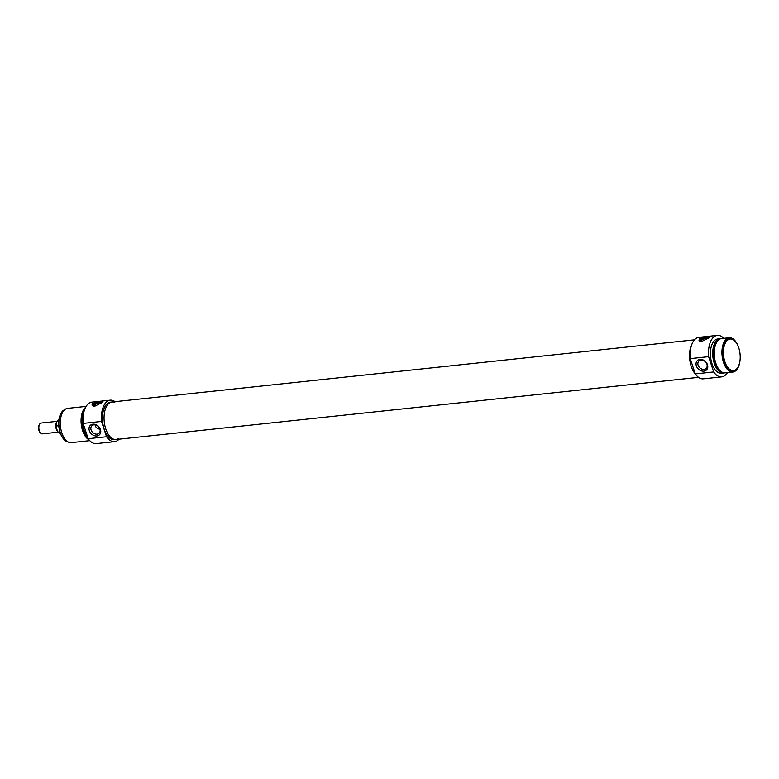<?xml version="1.0" encoding="UTF-8"?>
<svg xmlns="http://www.w3.org/2000/svg" width="779" height="779" viewBox="0 0 779 779"><rect width="100%" height="100%" fill="white"/><g stroke="black" fill="none" stroke-linecap="round" stroke-linejoin="round"><path stroke-width="1.17" d="M724.85 361.631A15.872 8.277 -96.1 0 1 725.492 342.799A15.872 8.277 -96.1 0 1 735.522 341.786A15.872 8.277 -96.1 0 1 738.18 366.763A15.872 8.277 -96.1 0 1 724.85 361.631M700.983 360.044A5.19 4.099 45.6 0 1 706.329 362.975A5.19 4.099 45.6 0 1 706.144 368.418A5.19 4.099 45.6 0 1 699.581 367.571A5.19 4.099 45.6 0 1 698.89 360.998A5.19 4.099 45.6 0 1 700.983 360.044M708.909 337.697A5.443 1.762 -18.2 0 0 703.749 338.446A5.443 1.762 -18.2 0 0 699.63 340.988M708.15 338.398A4.041 1.315 -18.2 0 0 706.426 338.261A4.041 1.315 -18.2 0 0 702.473 339.498A4.041 1.315 -18.2 0 0 700.808 341.26A4.041 1.315 -18.2 0 0 700.857 341.368M708.734 337.882L701.937 341.358L699.016 340.267L699.503 338.865L705.287 336.869L709.348 336.869L708.734 337.882M735.376 341.621A16.32 8.511 83.9 0 0 735.24 341.455A16.32 8.511 83.9 0 0 729.709 338.622A16.32 8.511 83.9 0 0 724.266 361.865A16.32 8.511 83.9 0 0 733.166 371.086A16.32 8.511 83.9 0 0 737.976 367.143A16.32 8.511 83.9 0 0 738.083 366.948M732.971 371.096A16.32 8.511 -96.1 0 1 732.786 371.125A16.32 8.511 -96.1 0 1 723.886 361.904A16.32 8.511 -96.1 0 1 729.319 338.661A16.32 8.511 -96.1 0 1 729.514 338.651M699.98 359.401A6.553 5.171 -134.4 0 0 698.072 368.74A6.553 5.171 -134.4 0 0 707.692 367.717A6.553 5.171 -134.4 0 0 699.98 359.401M727.43 372.605A20.858 10.877 -96.1 0 1 721.724 376.861A20.858 10.877 -96.1 0 1 713.661 371.943L708.637 356.655A20.858 10.877 -96.1 0 1 717.293 335.389A20.858 10.877 -96.1 0 1 723.779 338.339M717.293 335.389L698.909 337.346A20.858 10.877 83.9 0 0 690.243 358.622L708.637 356.655M690.243 358.622L695.277 373.91A20.858 10.877 83.9 0 0 703.34 378.828L721.724 376.861M713.661 371.943L695.277 373.91M691.226 366.364A18.862 9.835 -96.1 0 1 692.112 343.753A18.862 9.835 -96.1 0 0 695.335 373.998A18.862 9.835 -96.1 0 1 691.226 366.364M740.001 360.58A17.226 8.988 -96.1 0 1 732.883 372.021A17.226 8.988 -96.1 0 1 723.487 362.293A17.226 8.988 -96.1 0 1 729.222 337.765A17.226 8.988 -96.1 0 1 738.599 347.444M732.883 372.021L725.191 372.849A17.226 8.988 -96.1 0 1 715.794 363.111A17.226 8.988 -96.1 0 1 721.529 338.583L729.222 337.765M721.617 371.904A16.32 8.511 -96.1 0 1 714.655 362.887A16.32 8.511 -96.1 0 1 718.238 340.257M724.412 372.868A17.226 8.988 -96.1 0 1 723.652 373.014A17.226 8.988 -96.1 0 1 714.255 363.277A17.226 8.988 -96.1 0 1 719.991 338.748A17.226 8.988 -96.1 0 1 720.77 338.729M723.652 373.014L721.344 373.258A17.226 8.988 -96.1 0 1 711.948 363.52A17.226 8.988 -96.1 0 1 717.683 338.992L719.991 338.748M58.094 432.179L42.29 433.864A5.443 2.834 -96.1 0 1 40.44 432.92A5.443 2.834 -96.1 0 1 39.32 430.797A5.443 2.834 -96.1 0 1 39.525 424.36A5.443 2.834 -96.1 0 1 41.131 423.046L56.945 421.361M39.525 424.36L39.125 425.13A4.538 2.366 83.9 0 0 38.95 430.485A4.538 2.366 83.9 0 0 39.885 432.257L40.44 432.92M59.925 431.926L58.201 432.111L57.51 431.215L56.117 426.98L56.195 426.016L58.785 425.733M60.382 433.299A6.797 3.544 -96.1 0 1 58.201 432.111L57.51 431.215M56.117 426.98L56.195 426.016A6.797 3.544 -96.1 0 1 58.941 419.784M114.795 402.422A18.862 9.835 83.9 0 0 112.03 401.983A18.862 9.835 83.9 0 0 104.25 421.78A18.862 9.835 83.9 0 0 116.032 439.492A18.862 9.835 83.9 0 0 118.642 438.489M110.199 400.172L91.815 402.139A20.858 10.877 83.9 0 0 83.149 423.406L88.173 438.694A20.858 10.877 83.9 0 0 96.236 443.611L114.63 441.654A20.858 10.877 -96.1 0 1 106.567 436.737L101.533 421.449A20.858 10.877 -96.1 0 1 110.199 400.172A20.858 10.877 -96.1 0 1 115.029 401.662M119.031 439.171A20.858 10.877 -96.1 0 1 114.63 441.654M116.032 439.492L114.416 439.668A18.862 9.835 -96.1 0 1 104.133 429.015A18.862 9.835 -96.1 0 1 110.414 402.159L112.03 401.983A18.862 9.835 83.9 0 0 105.749 428.839A18.862 9.835 83.9 0 0 116.032 439.492L698.51 377.338M83.665 412.958A17.226 8.988 83.9 0 0 84.151 430.524A17.226 8.988 83.9 0 0 87.706 437.262M84.677 409.374A16.32 8.511 83.9 0 0 83.012 430.3A16.32 8.511 83.9 0 0 88.037 438.275M85.544 407.398A17.226 8.988 83.9 0 0 82.613 430.69A17.226 8.988 83.9 0 0 89.001 439.794M86.099 406.395L67.578 408.371A17.226 8.988 83.9 0 0 61.843 432.9A17.226 8.988 83.9 0 0 71.24 442.638L89.76 440.661M83.149 423.406L101.533 421.449M106.567 436.737L88.173 438.694M92.477 403.639L98.271 401.643L102.331 401.643L101.718 402.655L94.921 406.132L91.99 405.041L92.477 403.639M96.83 435.958A6.553 5.171 -134.4 0 0 98.738 426.61A6.553 5.171 -134.4 0 0 89.118 427.642A6.553 5.171 -134.4 0 0 96.83 435.958M95.087 424.847C95.544 427.34 97.171 428.791 99.955 429.19M97.024 434.146A5.19 4.099 45.6 0 1 91.679 431.215A5.19 4.099 45.6 0 1 91.864 425.772A5.19 4.099 45.6 0 1 98.417 426.619A5.19 4.099 45.6 0 1 99.118 433.192A5.19 4.099 45.6 0 1 97.024 434.146M68.036 441.907A16.32 8.511 -96.1 0 1 63.683 439.103A16.32 8.511 -96.1 0 1 60.314 432.715A16.32 8.511 -96.1 0 1 60.937 413.415A16.32 8.511 -96.1 0 1 64.599 409.754M60.84 413.61A15.872 8.277 83.9 0 0 60.733 413.795A15.872 8.277 83.9 0 0 60.129 432.569A15.872 8.277 83.9 0 0 63.401 438.772A15.872 8.277 83.9 0 0 63.537 438.937M93.84 406.141A4.041 1.315 161.8 0 1 93.792 406.044A4.041 1.315 161.8 0 1 95.457 404.282A4.041 1.315 161.8 0 1 99.41 403.045A4.041 1.315 161.8 0 1 101.124 403.181M92.613 405.762A5.443 1.762 161.8 0 1 96.723 403.22A5.443 1.762 161.8 0 1 101.883 402.48M56.361 422.744A5.443 2.834 83.9 0 0 56.244 428.986A5.443 2.834 83.9 0 0 57.549 431.313M56.964 421.605A6.349 3.311 83.9 0 0 56.059 426.123M57.841 431.878L60.509 433.29M56.01 426.454C56.059 422.306 57.081 420.076 59.068 419.764M112.03 401.983L694.508 339.829"/></g></svg>
